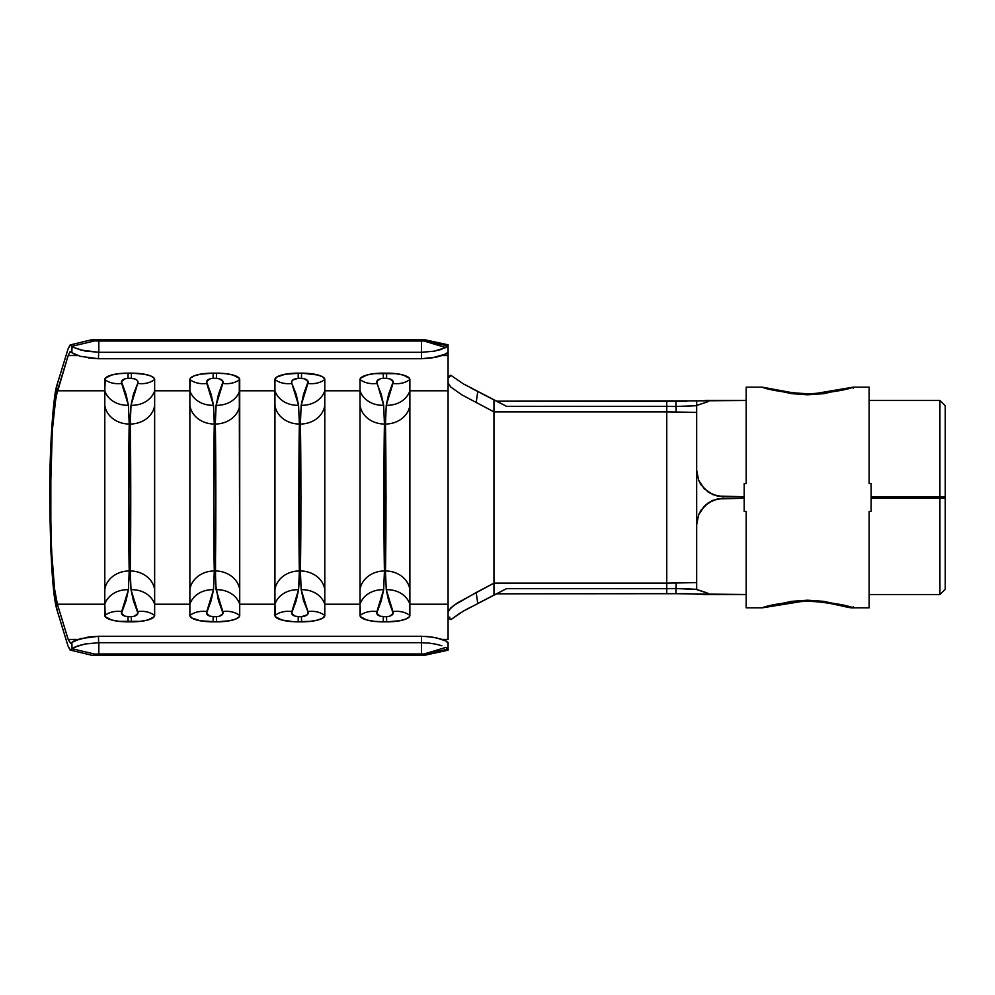 <?xml version="1.0" encoding="UTF-8"?>
<svg xmlns="http://www.w3.org/2000/svg" width="995" height="995" viewBox="0 0 995 995"><rect width="100%" height="100%" fill="white"/><g stroke="black" fill="none" stroke-linecap="round" stroke-linejoin="round"><path stroke-width="1.49" d="M939.927 496.741L945.25 496.779L945.25 405.773L939.927 400.463L939.927 496.741L939.927 400.463L945.25 405.773L945.25 496.841L871.147 496.741L939.927 496.741M945.25 498.159L945.25 589.227L939.927 594.537L869.145 594.537L939.927 594.537L939.927 498.259L871.147 498.259L939.927 498.259L939.927 594.537L945.25 589.227L945.25 498.159L871.147 498.159L945.25 498.159L945.25 496.841L871.147 496.841L945.25 496.841M448.086 642.397L448.086 650.195L448.061 649.126L424.318 654.237L424.318 655.357L448.086 650.195L424.318 655.357L92.547 655.357L424.318 655.357L423.808 654.051L445.847 647.422L448.086 649.287L448.086 642.745L446.121 641.079L436.345 637.845L426.718 636.464L98.443 636.278L88.692 636.937L74.438 640.755L70.645 643.392L71.839 642.471L72.063 648.951L70.023 649.922L68.021 645.966L57.225 610.743L54.227 594.649L50.944 552.474L49.75 497.5L50.944 442.601L54.227 400.55L57.225 384.257L68.021 349.034L70.023 345.078L72.063 346.049L71.839 352.528L70.633 351.608M695.294 412.415L666.762 411.868L676.165 411.992L676.165 406.495L666.762 406.37L666.762 583.132L493.955 583.132L493.955 411.868L462.078 394.965L450.785 387.08L448.086 382.963L448.086 355.538L442.203 355.538L448.086 355.538L448.086 604.226L409.878 604.226L409.878 390.774L448.086 390.774L409.878 390.774L409.43 378.287L403.062 375.015L395.512 373.635L374.381 373.635L366.832 375.015L360.476 378.287M696.674 412.428L676.165 411.992L675.829 401.308L496.455 401.184L696.674 400.848L696.674 405.438L707.283 401.943L708.452 400.798L696.662 400.861L746.188 400.463L705.144 400.463C708.888 400.438 709.597 400.923 707.271 401.943L696.674 405.425L696.674 470.187L698.627 480.187L704.336 488.844L712.98 494.677L723.253 496.741L744.198 496.741L717.345 496.07M939.927 400.463L869.145 400.463L939.927 400.463M705.144 594.537L686.836 593.679L496.455 593.816L675.829 593.692L676.165 583.008L696.674 582.572L696.674 589.301L696.674 582.572L666.762 583.132L676.165 583.008L676.165 588.505L666.762 588.63L676.165 588.505L675.829 593.692L746.188 594.537L705.144 594.537L708.452 594.189L707.258 593.057C709.622 594.077 708.913 594.575 705.144 594.537M717.37 498.918L744.198 498.259L718.004 498.694L708.34 502.749L701.002 510.186L698.602 514.776L696.674 524.713L696.674 470.287L698.614 480.249L701.027 484.851L708.365 492.276L718.029 496.318L744.198 496.841L717.345 496.169M717.32 498.831L723.253 498.259L713.005 500.311L708.403 502.798L704.348 506.144L698.639 514.801L696.674 524.813L696.674 589.562L676.165 588.505L696.674 589.301M448.086 351.956L448.086 345.116M505 589.426L463.247 611.191L451.071 619.512L449.852 619.3L449.752 617.547L448.086 618.915L449.752 617.547L449.752 618.853L449.752 617.111M448.844 377.167L448.086 376.085L448.844 377.167L451.033 375.438L463.459 383.921L506.654 406.383L666.762 406.383L666.762 588.63L506.579 588.617L493.955 595.097L493.955 583.132L476.207 592.51L477.749 603.505L493.955 595.097L493.955 582.896M470.809 387.938L477.749 391.495L476.207 402.49L493.955 411.868L493.955 399.903L477.749 391.495L476.207 402.49M450.038 375.476L449.317 377.005M95.321 340.875L422.726 341.024L424.318 340.763L424.318 339.643L424.318 340.763L448.061 345.874L441.096 349.481L434.206 351.16L421.507 352.305L421.507 358.722L98.443 358.722L98.667 352.305L421.507 352.305L421.507 358.722L431.768 357.989L446.121 353.909L448.086 352.255L448.086 344.805L424.318 339.643L92.547 339.643M154.648 615.47L154.648 604.226A24.589 21.007 171.7 0 0 131.017 589.724L137.745 611.577A24.589 20.31 -28.1 0 1 154.648 615.47A24.589 20.31 151.9 0 0 137.745 611.577C138.691 614.375 136.564 616.079 131.377 616.713L124.86 616.216L121.477 613.306L126.042 600.731L128.417 589.724L129.213 570.968L130.221 570.968L129.213 570.968L128.653 497.525L129.213 424.032L130.221 424.032L129.213 424.032L128.417 405.276L126.042 394.269L121.477 381.694L124.86 378.796L128.056 378.287L134.574 378.784L136.875 380.053L137.969 381.694L137.745 383.423L133.405 394.269L131.017 405.276L130.258 415.985L130.245 578.468L131.017 589.724L133.405 600.731L137.969 613.306L134.586 616.203L131.377 616.713L131.377 621.863A23.258 6.393 0 0 0 154.648 615.47L154.648 604.226L189.871 604.226L189.871 615.47L191.637 617.907L200.206 620.78L216.462 621.863A23.258 6.393 0 0 0 239.72 615.47L239.72 604.226L274.943 604.226L275.391 616.713L281.759 619.985L293.674 621.738L310.44 621.365L317.977 619.985L323.027 617.907L324.793 615.47L324.793 604.226L360.028 604.226L360.476 616.713L366.832 619.985L374.381 621.365L386.607 621.863L399.53 620.78L405.948 619.014L409.43 616.713L409.878 615.47A24.589 20.31 151.9 0 0 392.975 611.577C393.908 614.375 391.794 616.079 386.607 616.713L383.286 616.713C378.1 616.079 375.986 614.363 376.918 611.577L383.647 589.724L384.443 570.968L385.451 570.968L386.247 589.724L388.622 600.731L393.199 613.306L389.816 616.203L386.607 616.713L380.09 616.216L376.695 613.306L381.272 600.731L383.647 589.724L384.443 570.968C383.747 541.143 383.747 453.907 384.443 424.032L385.451 424.032L386.023 497.475L385.451 570.968L384.443 570.968L384.443 424.032L383.647 405.276L376.695 381.694L380.09 378.796L383.286 378.287L389.804 378.784L393.199 381.694L388.622 394.269L386.247 405.276L385.451 424.032L384.443 424.032L383.647 405.276L381.272 394.269L376.918 383.423A24.589 20.31 151.9 0 1 360.028 379.53L360.028 390.774L324.793 390.774L360.028 390.774L360.028 604.226L324.793 604.226L324.793 379.53L323.027 377.093L317.977 375.015L301.535 373.137L285.291 374.219L276.722 377.093L274.943 379.53L274.943 390.774L239.72 390.774L274.943 390.774L274.943 604.226L239.72 604.226L239.273 378.287L232.905 375.015L225.355 373.635L213.129 373.137L200.206 374.219L193.789 375.986L190.319 378.287L189.871 390.774L154.648 390.774L189.871 390.774L189.871 604.226L154.648 604.226L154.648 379.53L154.2 378.287L150.73 375.986L144.312 374.219L131.377 373.137L119.151 373.635L111.614 375.015L105.246 378.287L104.798 390.774L57.387 390.774L68.182 355.538L77.722 355.538L68.182 355.538L55.919 397.067L52.3 430.648L50.347 497.5L51.466 549.215L54.563 589.028L57.387 604.226L68.182 639.462L70.645 643.392L68.182 639.462L57.387 604.226L54.563 589.028L52.3 564.352L50.844 532.748L50.844 462.252L52.3 430.648L54.563 405.972L57.387 390.774L104.798 390.774L104.798 604.226L57.387 604.226L104.798 604.226L105.246 616.713L111.614 619.985L119.151 621.365L140.283 621.365L147.832 619.985L154.2 616.713M88.381 358.013L98.443 358.722L98.667 352.305L84.861 350.961L75.06 347.989L72.063 346.049L71.839 352.528L74.6 354.319M91.901 655.282L70.446 650.133L72.175 648.79L95.122 654.2L92.547 655.357L95.122 654.2L72.175 648.79L77.685 645.966L84.861 644.039L98.667 642.695L98.443 636.278L80.309 638.653L71.839 642.471L72.063 648.951L75.06 647.011L84.861 644.039L98.828 642.695L98.828 653.976L421.507 653.976L98.828 653.976L98.828 642.695L421.507 642.695L421.507 653.976L423.31 654.001L421.507 653.976L421.507 642.695L429.131 643.106L421.507 642.695L421.507 636.278L421.507 642.695L98.667 642.695L98.443 636.278L421.507 636.278L431.743 637.011L440.399 638.877L446.121 641.079L448.086 643.392M448.086 639.462L448.086 612.037L448.086 639.462L442.203 639.462L448.086 639.462M95.644 654.063L98.828 653.976L95.122 654.2M441.817 645.755L436.084 644.213L441.817 645.755M429.131 643.106L436.084 644.213L429.131 643.106M696.674 405.425L696.674 470.287L698.614 480.249L704.398 488.993M713.017 500.211L704.298 506.107L698.602 514.776L696.674 524.713L696.674 589.562L707.271 593.057M493.955 412.117L493.955 399.903L506.654 406.383L666.762 406.383L666.762 401.184L666.762 406.37L676.165 406.495L675.829 401.308L686.836 401.321M696.674 524.713L696.674 470.287M239.72 615.47L239.72 604.226A24.589 21.007 171.7 0 0 216.102 589.724L222.818 611.577A24.589 20.31 -28.1 0 1 239.72 615.47A24.589 20.31 151.9 0 0 222.818 611.577C223.763 614.375 221.636 616.079 216.462 616.713L209.945 616.216L206.55 613.306L211.114 600.731L213.502 589.724L214.298 570.968L215.306 570.968L214.298 570.968L213.726 497.525L214.298 424.032L215.306 424.032L214.298 424.032L213.502 405.276L211.114 394.269L206.55 381.694L209.933 378.796L213.129 378.287L219.659 378.784L223.042 381.694L218.477 394.269L216.102 405.276L215.343 415.985L215.542 584.102L218.477 600.731L223.042 613.306L219.659 616.203L216.462 616.713L216.462 621.863L229.385 620.78L235.803 619.014L239.273 616.713M360.028 379.53A24.589 20.31 -28.1 0 0 376.918 383.423C375.986 380.625 378.1 378.921 383.286 378.287L383.286 373.137L383.286 378.287L386.607 378.287L386.607 373.137L386.607 378.287C391.794 378.921 393.908 380.637 392.975 383.423A24.589 20.31 28.1 0 0 409.878 379.53A24.589 20.31 -151.9 0 1 392.975 383.423L386.247 405.276A24.589 21.007 8.3 0 0 409.878 390.774A24.589 21.007 -171.7 0 1 386.247 405.276L385.451 424.032A24.589 21.069 -0.7 0 0 409.878 405.375A24.589 21.069 179.3 0 1 385.451 424.032C386.147 453.857 386.147 541.093 385.451 570.968A24.589 21.069 0.7 0 1 409.878 589.625A24.589 21.069 -179.3 0 0 385.451 570.968L386.247 589.724A24.589 21.007 -8.3 0 1 409.878 604.226A24.589 21.007 171.7 0 0 386.247 589.724L392.975 611.577A24.589 20.31 -28.1 0 1 409.878 615.47L409.878 379.53A23.258 6.393 180 0 0 386.607 373.137L383.286 373.137A23.258 6.393 180 0 0 360.028 379.53L360.028 390.774A24.589 21.007 -8.3 0 0 383.647 405.276A24.589 21.007 171.7 0 1 360.028 390.774L360.028 405.375A24.589 21.069 0.7 0 0 384.443 424.032A24.589 21.069 -179.3 0 1 360.028 405.375L360.028 589.625A24.589 21.069 -0.7 0 1 384.443 570.968A24.589 21.069 179.3 0 0 360.028 589.625L360.028 604.226A24.589 21.007 8.3 0 1 383.647 589.724A24.589 21.007 -171.7 0 0 360.028 604.226L360.028 615.47A24.589 20.31 28.1 0 1 376.918 611.577A24.589 20.31 -151.9 0 0 360.028 615.47A23.258 6.393 0 0 0 383.286 621.863L383.286 616.713L383.286 621.863L386.607 621.863L386.607 616.713L386.607 621.863A23.258 6.393 0 0 0 409.878 615.47L409.878 604.226L448.086 604.226L448.086 612.037L450.772 607.933L457.663 602.734L493.955 583.132L666.762 583.132L666.762 593.816L666.762 588.63L506.579 588.617M77.722 639.462L68.182 639.462L77.722 639.462M68.182 355.538L69.998 351.869L80.321 356.347L98.443 358.722L421.507 358.722L436.382 357.143L443.708 354.991L448.086 352.255L448.086 355.538M291.846 383.423L291.622 381.694L292.717 380.053L298.214 378.287L304.731 378.784L308.114 381.694L303.55 394.269L301.174 405.276L300.378 424.032L299.371 424.032L298.575 405.276L296.187 394.269L291.846 383.423A24.589 20.31 151.9 0 1 274.943 379.53L274.943 615.47A23.258 6.393 0 0 0 298.214 621.863L301.535 621.863A23.258 6.393 0 0 0 324.793 615.47A24.589 20.31 151.9 0 0 307.903 611.577L308.114 613.306L307.032 614.947L301.535 616.713L295.017 616.216L291.622 613.306L296.187 600.731L298.575 589.724L299.333 579.015L299.371 424.032L300.378 424.032L300.938 497.475L300.378 570.968L299.371 570.968L300.378 570.968L301.174 589.724L303.55 600.731L307.903 611.577C308.836 614.375 306.709 616.079 301.535 616.713L301.535 621.863L301.535 616.713L298.214 616.713L298.214 621.863L298.214 616.713C293.027 616.079 290.901 614.363 291.846 611.577A24.589 20.31 -151.9 0 0 274.943 615.47A24.589 20.31 28.1 0 1 291.846 611.577L298.575 589.724A24.589 21.007 -171.7 0 0 274.943 604.226A24.589 21.007 8.3 0 1 298.575 589.724L299.371 570.968A24.589 21.069 179.3 0 0 274.943 589.625A24.589 21.069 -0.7 0 1 299.371 570.968C298.674 541.143 298.674 453.907 299.371 424.032A24.589 21.069 -179.3 0 1 274.943 405.375A24.589 21.069 0.7 0 0 299.371 424.032L298.575 405.276A24.589 21.007 171.7 0 1 274.943 390.774A24.589 21.007 -8.3 0 0 298.575 405.276L291.846 383.423C290.913 380.625 293.027 378.921 298.214 378.287L301.535 378.287C306.721 378.921 308.836 380.637 307.903 383.423L301.174 405.276L300.378 424.032C301.075 453.857 301.075 541.093 300.378 570.968L301.174 589.724L307.903 611.577A24.589 20.31 -28.1 0 1 324.793 615.47L324.793 604.226A24.589 21.007 171.7 0 0 301.174 589.724A24.589 21.007 -8.3 0 1 324.793 604.226L324.793 589.625A24.589 21.069 -179.3 0 0 300.378 570.968A24.589 21.069 0.7 0 1 324.793 589.625L324.793 405.375A24.589 21.069 179.3 0 1 300.378 424.032A24.589 21.069 -0.7 0 0 324.793 405.375L324.793 390.774A24.589 21.007 -171.7 0 1 301.174 405.276A24.589 21.007 8.3 0 0 324.793 390.774L324.793 379.53A24.589 20.31 -151.9 0 1 307.903 383.423A24.589 20.31 28.1 0 0 324.793 379.53A23.258 6.393 180 0 0 301.535 373.137L301.535 378.287L301.535 373.137L298.214 373.137L298.214 378.287L298.214 373.137A23.258 6.393 180 0 0 274.943 379.53A24.589 20.31 -28.1 0 0 291.846 383.423M213.129 621.863L216.462 621.863L216.462 616.713L213.129 616.713L213.129 621.863L213.129 616.713C207.955 616.079 205.828 614.363 206.773 611.577A24.589 20.31 -151.9 0 0 189.871 615.47A23.258 6.393 0 0 0 213.129 621.863M215.306 570.968L216.102 589.724A24.589 21.007 -8.3 0 1 239.72 604.226L239.72 589.625A24.589 21.069 -179.3 0 0 215.306 570.968A24.589 21.069 0.7 0 1 239.72 589.625L239.72 405.375A24.589 21.069 179.3 0 1 215.306 424.032C216.002 453.857 216.002 541.093 215.306 570.968M189.871 615.47A24.589 20.31 28.1 0 1 206.773 611.577L213.502 589.724A24.589 21.007 -171.7 0 0 189.871 604.226L189.871 615.47M215.306 424.032A24.589 21.069 -0.7 0 0 239.72 405.375L239.72 390.774A24.589 21.007 -171.7 0 1 216.102 405.276L215.306 424.032M214.298 570.968A24.589 21.069 179.3 0 0 189.871 589.625L189.871 604.226A24.589 21.007 8.3 0 1 213.502 589.724L214.298 570.968C213.589 541.143 213.589 453.907 214.298 424.032A24.589 21.069 -179.3 0 1 189.871 405.375L189.871 589.625A24.589 21.069 -0.7 0 1 214.298 570.968M216.102 405.276A24.589 21.007 8.3 0 0 239.72 390.774L239.72 379.53A24.589 20.31 -151.9 0 1 222.818 383.423L216.102 405.276M216.462 378.287C221.636 378.921 223.763 380.637 222.818 383.423A24.589 20.31 28.1 0 0 239.72 379.53A23.258 6.393 180 0 0 216.462 373.137L216.462 378.287L216.462 373.137L213.129 373.137L213.129 378.287L216.462 378.287M214.298 424.032L213.502 405.276A24.589 21.007 171.7 0 1 189.871 390.774L189.871 405.375A24.589 21.069 0.7 0 0 214.298 424.032M189.871 390.774A24.589 21.007 -8.3 0 0 213.502 405.276L206.773 383.423A24.589 20.31 151.9 0 1 189.871 379.53L189.871 390.774M213.129 378.287L213.129 373.137A23.258 6.393 180 0 0 189.871 379.53A24.589 20.31 -28.1 0 0 206.773 383.423C205.828 380.625 207.955 378.921 213.129 378.287M128.056 621.863L131.377 621.863L131.377 616.713L128.056 616.713L128.056 621.863L128.056 616.713C122.882 616.079 120.756 614.363 121.688 611.577A24.589 20.31 -151.9 0 0 104.798 615.47A23.258 6.393 0 0 0 128.056 621.863M130.221 570.968L131.017 589.724A24.589 21.007 -8.3 0 1 154.648 604.226L154.648 589.625A24.589 21.069 -179.3 0 0 130.221 570.968A24.589 21.069 0.7 0 1 154.648 589.625L154.648 405.375A24.589 21.069 179.3 0 1 130.221 424.032C130.93 453.857 130.93 541.093 130.221 570.968M104.798 615.47A24.589 20.31 28.1 0 1 121.688 611.577L128.417 589.724A24.589 21.007 -171.7 0 0 104.798 604.226L104.798 615.47M130.221 424.032A24.589 21.069 -0.7 0 0 154.648 405.375L154.648 390.774A24.589 21.007 -171.7 0 1 131.017 405.276L130.221 424.032M129.213 570.968A24.589 21.069 179.3 0 0 104.798 589.625L104.798 604.226A24.589 21.007 8.3 0 1 128.417 589.724L129.213 570.968C128.517 541.143 128.517 453.907 129.213 424.032A24.589 21.069 -179.3 0 1 104.798 405.375L104.798 589.625A24.589 21.069 -0.7 0 1 129.213 570.968M131.017 405.276A24.589 21.007 8.3 0 0 154.648 390.774L154.648 379.53A24.589 20.31 -151.9 0 1 137.745 383.423L131.017 405.276M131.377 378.287C136.564 378.921 138.691 380.637 137.745 383.423A24.589 20.31 28.1 0 0 154.648 379.53A23.258 6.393 180 0 0 131.377 373.137L131.377 378.287L131.377 373.137L128.056 373.137L128.056 378.287L131.377 378.287M129.213 424.032L128.417 405.276A24.589 21.007 171.7 0 1 104.798 390.774L104.798 405.375A24.589 21.069 0.7 0 0 129.213 424.032M104.798 390.774A24.589 21.007 -8.3 0 0 128.417 405.276L121.688 383.423A24.589 20.31 151.9 0 1 104.798 379.53L104.798 390.774M128.056 378.287L128.056 373.137A23.258 6.393 180 0 0 104.798 379.53A24.589 20.31 -28.1 0 0 121.688 383.423C120.756 380.625 122.882 378.921 128.056 378.287M462.078 394.965L450.785 387.08L448.086 382.963L448.086 497.5M448.086 604.226L448.086 612.037L448.795 610.221L453.807 605.395L476.207 592.51L477.749 603.505M666.762 411.868L493.955 411.868L666.762 411.868M696.674 405.699L676.165 406.495L696.674 405.637M470.834 607.049L463.608 610.992M460.138 613.044L451.071 619.512L449.752 618.853M70.446 650.133L68.021 645.966L57.225 610.743C52.934 597.833 50.434 560.085 49.75 497.5C49.451 448.359 53.394 393.224 57.225 384.257L68.021 349.034L70.446 344.867L74.04 347.491L80.968 350.041L98.828 352.305L98.828 341.024L95.657 340.949M423.31 654.001L424.007 654.088M424.318 654.237L448.061 649.126L445.847 647.422L423.808 654.051M705.48 592.361L696.674 589.45M95.122 340.8L72.175 346.21L95.122 340.8L91.353 339.904M423.808 340.949L421.507 341.024L421.507 352.305L434.206 351.16L445.847 347.578L423.808 340.949L445.847 347.578L448.061 345.874L423.882 340.937M421.507 341.024L98.828 341.024L98.828 352.305L421.507 352.305L421.507 341.024M945.25 498.221L939.927 498.259L945.25 498.221M696.674 524.813L698.639 514.801L704.485 506.02M713.029 494.702L704.336 488.844L698.627 480.187L696.674 470.187M450.511 375.326L451.581 375.787M746.188 483.545L746.188 387.167L762.269 387.167C767.618 389.667 782.717 392.217 807.592 394.791C832.504 392.241 847.665 389.692 853.076 387.167L853.262 388.336L853.076 387.167L851.061 387.465L823.81 393.659L807.592 394.791L791.386 393.634L762.269 387.167L746.188 387.167L746.188 483.545L744.198 483.545L744.198 511.455L746.188 511.455L746.188 607.833L762.269 607.833L791.386 601.366L807.592 600.209L823.81 601.341L853.076 607.833C847.665 605.308 832.504 602.759 807.592 600.209C782.717 602.783 767.618 605.333 762.269 607.833L746.188 607.833L746.188 511.455L744.198 511.455L744.198 483.545L746.188 483.545L746.188 467.339M869.145 483.545L871.147 483.545L871.147 511.455L869.145 511.455L869.145 607.833L853.076 607.833L853.262 606.664L853.076 607.833L869.145 607.833L869.145 511.455L871.147 511.455L871.147 483.545L869.145 483.545L869.145 387.167L853.076 387.167L869.145 387.167L869.145 467.339M692.669 412.403L694.286 412.415M695.306 582.585L696.674 582.572M70.446 344.867L91.901 339.718M762.269 387.167L790.167 392.316C801.535 393.697 810.676 393.983 817.554 393.187L853.076 387.167M853.076 607.833C849.817 608.032 846.757 606.913 831.758 603.778C820.154 601.689 809.905 600.968 801.012 601.589L762.269 607.833"/></g></svg>
